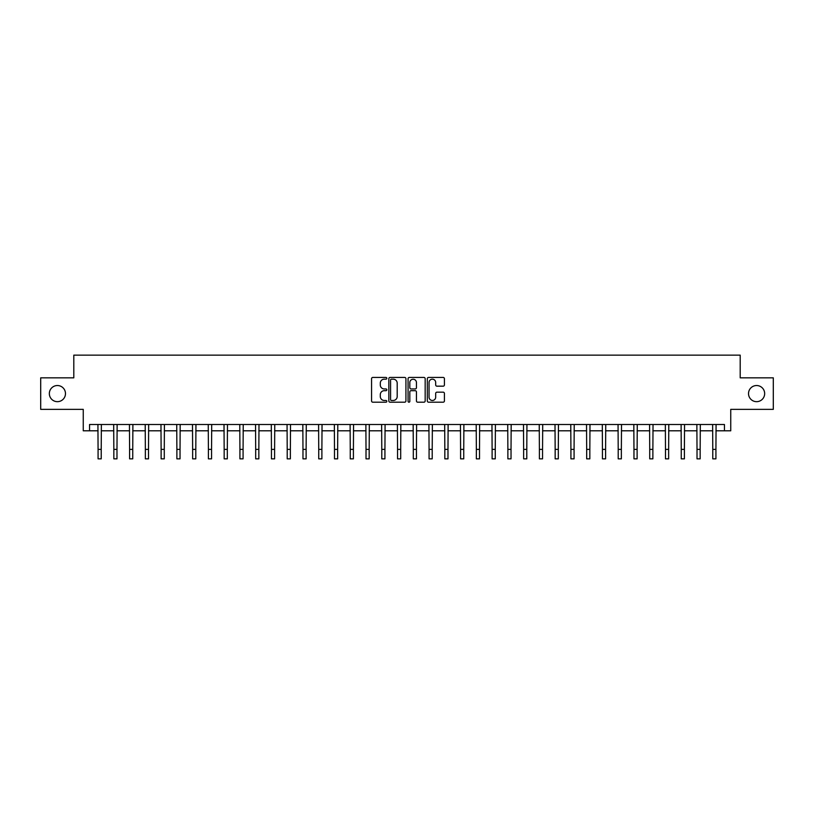 <?xml version="1.0" encoding="UTF-8"?>
<svg xmlns="http://www.w3.org/2000/svg" width="814" height="814" viewBox="0 0 814 814"><rect width="100%" height="100%" fill="white"/><g stroke="black" fill="none" stroke-linecap="round" stroke-linejoin="round"><path stroke-width="1.22" d="M386.823 378.307A0.865 0.865 0 0 0 385.958 377.442L372.812 377.442A1.241 1.241 0 0 0 371.571 378.683L371.571 400.956A1.241 1.241 0 0 0 372.812 402.197L385.958 402.197A0.865 0.865 0 0 0 386.823 401.333A0.865 0.865 0 0 0 385.958 400.468L384.259 400.468A3.958 3.958 0 0 1 380.301 396.499L380.301 394.648A3.958 3.958 0 0 1 384.259 390.689L385.958 390.689A0.865 0.865 0 0 0 386.823 389.825A0.865 0.865 0 0 0 385.958 388.95L384.259 388.95A3.958 3.958 0 0 1 380.301 384.991L380.301 383.14A3.958 3.958 0 0 1 384.259 379.171L385.958 379.171A0.865 0.865 0 0 0 386.823 378.307M748.524 393.6A8.069 8.069 0 0 0 756.593 401.668A8.069 8.069 0 0 0 764.661 393.6A8.069 8.069 0 0 0 756.593 385.531A8.069 8.069 0 0 0 748.524 393.6M49.339 393.6A8.069 8.069 0 0 0 57.407 401.668A8.069 8.069 0 0 0 65.476 393.6A8.069 8.069 0 0 0 57.407 385.531A8.069 8.069 0 0 0 49.339 393.6M443.172 386.172A1.241 1.241 0 0 0 444.413 384.93L444.413 378.683A1.241 1.241 0 0 0 443.172 377.442L428.571 377.442A1.241 1.241 0 0 0 427.33 378.683L427.33 400.956A1.241 1.241 0 0 0 428.571 402.197L443.172 402.197A1.241 1.241 0 0 0 444.413 400.956L444.413 393.406A1.241 1.241 0 0 0 443.172 392.175L436.925 392.175A1.241 1.241 0 0 0 435.683 393.406L435.683 397.151A3.307 3.307 0 0 1 432.376 400.468A3.307 3.307 0 0 1 429.059 397.151L429.059 382.488A3.307 3.307 0 0 1 432.376 379.171A3.307 3.307 0 0 1 435.683 382.488L435.683 384.93A1.241 1.241 0 0 0 436.925 386.172L443.172 386.172M89.56 430.799L89.56 424.491L724.44 424.491L724.44 430.799L730.748 430.799L730.748 409.361L773.3 409.361L773.3 377.838L740.201 377.838L740.201 355.148L73.799 355.148L73.799 377.838L40.7 377.838L40.7 409.361L83.252 409.361L83.252 430.799L98.077 430.799M405.921 378.683A1.241 1.241 0 0 0 404.68 377.442L390.079 377.442A1.241 1.241 0 0 0 388.838 378.683L388.838 400.956A1.241 1.241 0 0 0 390.079 402.197L404.68 402.197A1.241 1.241 0 0 0 405.921 400.956L405.921 378.683M409.32 377.442L423.921 377.442A1.241 1.241 0 0 1 425.162 378.683L425.162 400.956A1.241 1.241 0 0 1 423.921 402.197L417.674 402.197A1.241 1.241 0 0 1 416.442 400.956L416.442 391.921A1.241 1.241 0 0 0 415.201 390.689L411.05 390.689A1.241 1.241 0 0 0 409.818 391.921L409.818 401.333A0.865 0.865 0 0 1 408.954 402.197A0.865 0.865 0 0 1 408.079 401.333L408.079 378.683A1.241 1.241 0 0 1 409.32 377.442M101.221 430.799L113.838 430.799M116.982 430.799L129.599 430.799M132.743 430.799L145.36 430.799M148.514 430.799L161.121 430.799M164.275 430.799L176.882 430.799M180.036 430.799L192.643 430.799M195.798 430.799L208.404 430.799M211.559 430.799L224.165 430.799M227.32 430.799L239.927 430.799M243.081 430.799L255.688 430.799M258.842 430.799L271.449 430.799M274.603 430.799L287.21 430.799M290.364 430.799L302.971 430.799M306.125 430.799L318.732 430.799M321.886 430.799L334.493 430.799M337.647 430.799L350.254 430.799M353.408 430.799L366.015 430.799M369.169 430.799L381.786 430.799M384.93 430.799L397.547 430.799M400.692 430.799L413.309 430.799M416.453 430.799L429.07 430.799M432.214 430.799L444.831 430.799M447.985 430.799L460.592 430.799M463.746 430.799L476.353 430.799M479.507 430.799L492.114 430.799M495.268 430.799L507.875 430.799M511.029 430.799L523.636 430.799M526.79 430.799L539.397 430.799M542.551 430.799L555.158 430.799M558.312 430.799L570.919 430.799M574.074 430.799L586.68 430.799M589.835 430.799L602.441 430.799M605.596 430.799L618.202 430.799M621.357 430.799L633.964 430.799M637.118 430.799L649.725 430.799M652.879 430.799L665.486 430.799M668.64 430.799L681.257 430.799M684.401 430.799L697.018 430.799M700.162 430.799L712.779 430.799M715.923 430.799L724.44 430.799M391.432 379.171A0.865 0.865 0 0 0 390.567 380.046L390.567 399.593A0.865 0.865 0 0 0 391.432 400.468L393.233 400.468A3.958 3.958 0 0 0 397.191 396.499L397.191 383.14A3.958 3.958 0 0 0 393.233 379.171L391.432 379.171M416.442 382.549A3.307 3.307 0 0 0 413.125 379.243A3.307 3.307 0 0 0 409.818 382.549L409.818 387.718A1.241 1.241 0 0 0 411.05 388.95L415.201 388.95A1.241 1.241 0 0 0 416.442 387.718L416.442 382.549M97.924 424.491L98.077 449.399L101.221 449.399L101.374 424.491M98.077 449.399L98.077 458.852L101.221 458.852L101.221 449.399M113.685 424.491L113.838 449.399L116.982 449.399L117.135 424.491M113.838 449.399L113.838 458.852L116.982 458.852L116.982 449.399M129.446 424.491L129.599 449.399L132.743 449.399L132.896 424.491M129.599 449.399L129.599 458.852L132.743 458.852L132.743 449.399M145.207 424.491L145.36 449.399L148.514 449.399L148.657 424.491M145.36 449.399L145.36 458.852L148.514 458.852L148.514 449.399M160.969 424.491L161.121 449.399L164.275 449.399L164.418 424.491M161.121 449.399L161.121 458.852L164.275 458.852L164.275 449.399M176.73 424.491L176.882 449.399L180.036 449.399L180.179 424.491M176.882 449.399L176.882 458.852L180.036 458.852L180.036 449.399M192.491 424.491L192.643 449.399L195.798 449.399L195.94 424.491M192.643 449.399L192.643 458.852L195.798 458.852L195.798 449.399M208.252 424.491L208.404 449.399L211.559 449.399L211.701 424.491M208.404 449.399L208.404 458.852L211.559 458.852L211.559 449.399M224.013 424.491L224.165 449.399L227.32 449.399L227.472 424.491M224.165 449.399L224.165 458.852L227.32 458.852L227.32 449.399M239.774 424.491L239.927 449.399L243.081 449.399L243.233 424.491M239.927 449.399L239.927 458.852L243.081 458.852L243.081 449.399M255.535 424.491L255.688 449.399L258.842 449.399L258.994 424.491M255.688 449.399L255.688 458.852L258.842 458.852L258.842 449.399M271.296 424.491L271.449 449.399L274.603 449.399L274.756 424.491M271.449 449.399L271.449 458.852L274.603 458.852L274.603 449.399M287.057 424.491L287.21 449.399L290.364 449.399L290.517 424.491M287.21 449.399L287.21 458.852L290.364 458.852L290.364 449.399M302.828 424.491L302.971 449.399L306.125 449.399L306.278 424.491M302.971 449.399L302.971 458.852L306.125 458.852L306.125 449.399M318.589 424.491L318.732 449.399L321.886 449.399L322.039 424.491M318.732 449.399L318.732 458.852L321.886 458.852L321.886 449.399M334.351 424.491L334.493 449.399L337.647 449.399L337.8 424.491M334.493 449.399L334.493 458.852L337.647 458.852L337.647 449.399M350.112 424.491L350.254 449.399L353.408 449.399L353.561 424.491M350.254 449.399L350.254 458.852L353.408 458.852L353.408 449.399M365.873 424.491L366.015 449.399L369.169 449.399L369.322 424.491M366.015 449.399L366.015 458.852L369.169 458.852L369.169 449.399M381.634 424.491L381.786 449.399L384.93 449.399L385.083 424.491M381.786 449.399L381.786 458.852L384.93 458.852L384.93 449.399M397.395 424.491L397.547 449.399L400.692 449.399L400.844 424.491M397.547 449.399L397.547 458.852L400.692 458.852L400.692 449.399M413.156 424.491L413.309 449.399L416.453 449.399L416.605 424.491M413.309 449.399L413.309 458.852L416.453 458.852L416.453 449.399M428.917 424.491L429.07 449.399L432.214 449.399L432.366 424.491M429.07 449.399L429.07 458.852L432.214 458.852L432.214 449.399M444.678 424.491L444.831 449.399L447.985 449.399L448.127 424.491M444.831 449.399L444.831 458.852L447.985 458.852L447.985 449.399M460.439 424.491L460.592 449.399L463.746 449.399L463.888 424.491M460.592 449.399L460.592 458.852L463.746 458.852L463.746 449.399M476.2 424.491L476.353 449.399L479.507 449.399L479.649 424.491M476.353 449.399L476.353 458.852L479.507 458.852L479.507 449.399M491.961 424.491L492.114 449.399L495.268 449.399L495.411 424.491M492.114 449.399L492.114 458.852L495.268 458.852L495.268 449.399M507.722 424.491L507.875 449.399L511.029 449.399L511.172 424.491M507.875 449.399L507.875 458.852L511.029 458.852L511.029 449.399M523.483 424.491L523.636 449.399L526.79 449.399L526.943 424.491M523.636 449.399L523.636 458.852L526.79 458.852L526.79 449.399M539.244 424.491L539.397 449.399L542.551 449.399L542.704 424.491M539.397 449.399L539.397 458.852L542.551 458.852L542.551 449.399M555.006 424.491L555.158 449.399L558.312 449.399L558.465 424.491M555.158 449.399L555.158 458.852L558.312 458.852L558.312 449.399M570.767 424.491L570.919 449.399L574.074 449.399L574.226 424.491M570.919 449.399L570.919 458.852L574.074 458.852L574.074 449.399M586.528 424.491L586.68 449.399L589.835 449.399L589.987 424.491M586.68 449.399L586.68 458.852L589.835 458.852L589.835 449.399M602.299 424.491L602.441 449.399L605.596 449.399L605.748 424.491M602.441 449.399L602.441 458.852L605.596 458.852L605.596 449.399M618.06 424.491L618.202 449.399L621.357 449.399L621.509 424.491M618.202 449.399L618.202 458.852L621.357 458.852L621.357 449.399M633.821 424.491L633.964 449.399L637.118 449.399L637.27 424.491M633.964 449.399L633.964 458.852L637.118 458.852L637.118 449.399M649.582 424.491L649.725 449.399L652.879 449.399L653.032 424.491M649.725 449.399L649.725 458.852L652.879 458.852L652.879 449.399M665.343 424.491L665.486 449.399L668.64 449.399L668.793 424.491M665.486 449.399L665.486 458.852L668.64 458.852L668.64 449.399M681.104 424.491L681.257 449.399L684.401 449.399L684.554 424.491M681.257 449.399L681.257 458.852L684.401 458.852L684.401 449.399M696.865 424.491L697.018 449.399L700.162 449.399L700.315 424.491M697.018 449.399L697.018 458.852L700.162 458.852L700.162 449.399M712.626 424.491L712.779 449.399L715.923 449.399L716.076 424.491M712.779 449.399L712.779 458.852L715.923 458.852L715.923 449.399"/></g></svg>
